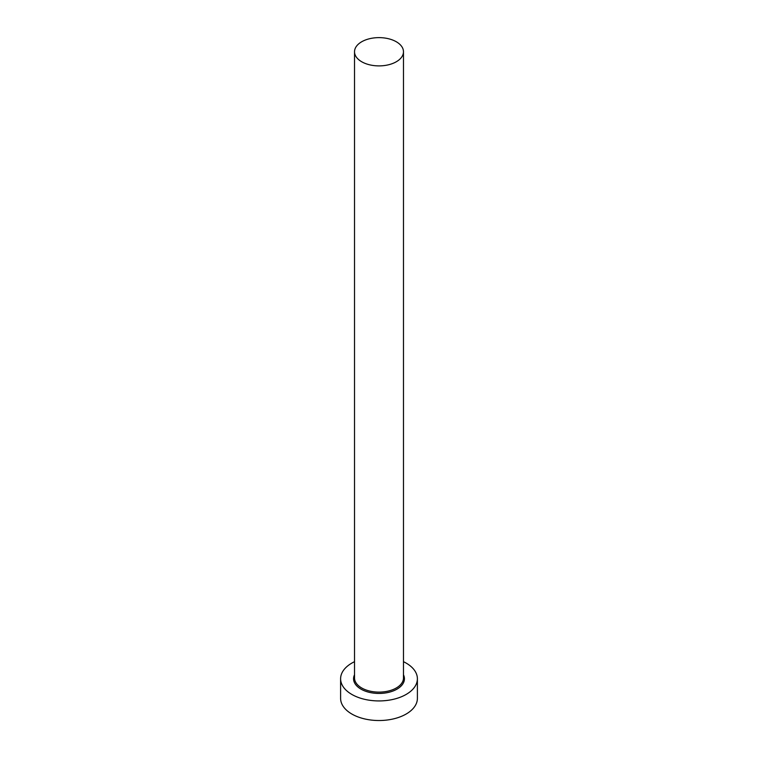 <?xml version="1.0" encoding="UTF-8"?>
<svg xmlns="http://www.w3.org/2000/svg" width="758" height="758" viewBox="0 0 758 758"><rect width="100%" height="100%" fill="white"/><g stroke="black" fill="none" stroke-linecap="round" stroke-linejoin="round"><path stroke-width="1.14" d="M361.689 61.749A24.474 14.127 0 0 0 388.371 64.818A24.474 14.127 0 0 0 403.474 51.762A24.474 14.127 0 0 0 396.311 41.766A24.474 14.127 0 0 0 369.629 38.705A24.474 14.127 0 0 0 354.526 51.762A24.474 14.127 0 0 0 361.689 61.749M354.526 661.687A38.393 22.171 0 0 0 340.607 678.761A38.393 22.171 0 0 0 351.854 694.442A38.393 22.171 0 0 0 393.696 699.246A38.393 22.171 0 0 0 417.393 678.761A38.393 22.171 0 0 0 406.146 663.089A38.393 22.171 0 0 0 403.474 661.687M340.607 678.761L340.607 698.355A38.393 22.171 0 0 0 351.854 714.036A38.393 22.171 0 0 0 393.696 718.84A38.393 22.171 0 0 0 417.393 698.355L417.393 678.761M403.474 674.772A25.44 14.686 180 0 1 391.867 691.429A25.44 14.686 180 0 1 361.016 689.145A25.44 14.686 180 0 1 354.526 674.772M354.526 51.762L354.526 677.984A24.474 14.127 0 0 0 361.689 687.97A24.474 14.127 0 0 0 388.371 691.04A24.474 14.127 0 0 0 403.474 677.984L403.474 51.762"/></g></svg>
